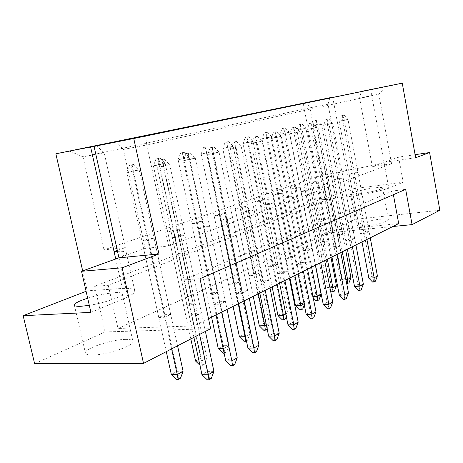 <?xml version="1.0" encoding="UTF-8"?>
<svg xmlns="http://www.w3.org/2000/svg" width="463" height="463" viewBox="0 0 463 463"><rect width="100%" height="100%" fill="white"/><g stroke="black" fill="none" stroke-linecap="round" stroke-linejoin="round"><path stroke-width="0.35" stroke-dasharray="2.31 1.74" d="M125.438 339.396C130.005 339.315 132.499 339.952 132.91 341.318C135.069 345.427 106.681 355.156 92.409 354.994C88.126 355.005 85.811 354.369 85.452 353.078C83.751 348.726 111.357 339.431 125.438 339.396M87.681 298.195C97.629 295.168 106.704 293.316 114.899 292.645C119.454 292.367 121.902 292.743 122.244 293.779C123.528 296.279 104.823 302.947 89.313 305.331M379.857 219.254C385.17 218.727 388.029 218.883 388.434 219.728C389.204 221.273 375.597 225.012 365.683 225.95C360.492 226.436 357.725 226.268 357.384 225.446C356.73 223.866 370.03 220.22 379.857 219.254M359.618 193.766C369.538 192.573 383.242 189.054 382.548 187.903C382.183 187.272 379.342 187.284 374.029 187.943C364.202 189.153 350.804 192.585 351.382 193.771C351.683 194.391 354.432 194.385 359.618 193.766M164.828 314.701L170.702 314.446L164.678 317.259L158.786 317.502L164.828 314.701L148.229 238.914L154.081 238.277L147.847 240.459L141.973 241.096L148.229 238.914M195.565 315.974L189.355 316.229L195.288 313.37L201.474 313.098L195.565 315.974L178.631 237.12L172.444 237.791L178.591 235.586L184.754 234.909L178.631 237.12M189.321 303.346L195.108 303.045L189.494 305.667L183.684 305.956L189.321 303.346L173.55 230.088L179.32 229.428L173.521 231.459L167.728 232.119L173.55 230.088M219.902 304.133L213.796 304.44L219.312 301.778L225.394 301.459L219.902 304.133L203.842 228.016L197.753 228.705L203.465 226.656L209.536 225.956L203.842 228.016M212.176 292.749L217.876 292.408L212.633 294.856L206.915 295.191L212.176 292.749L197.163 221.858L202.852 221.181L197.441 223.079L191.734 223.751L197.163 221.858M242.554 293.114L236.547 293.461L241.698 290.978L247.676 290.619L242.554 293.114L227.292 219.543L221.297 220.255L226.621 218.339L232.594 217.627L227.292 219.543M233.549 282.841L239.163 282.465L234.261 284.751L228.629 285.121L233.549 282.841L219.242 214.166L224.839 213.472L219.78 215.249L214.155 215.937L219.242 214.166M263.684 282.829L257.787 283.217L262.596 280.896L268.476 280.503L263.684 282.829L249.152 211.649L243.26 212.367L248.232 210.584L254.1 209.861L249.152 211.649M253.591 273.546L259.112 273.141L254.517 275.294L248.972 275.688L253.591 273.546L239.921 206.955L245.436 206.255L240.691 207.916L235.152 208.616L239.921 206.955M283.449 273.216L277.65 273.633L282.158 271.457L287.934 271.034L283.449 273.216L269.582 204.264L263.794 204.999L268.447 203.326L274.218 202.591L269.582 204.264M272.418 264.819L277.852 264.39L273.529 266.41L268.071 266.833L272.418 264.819L259.332 200.19L264.761 199.478L260.304 201.04L254.853 201.752L259.332 200.19M301.974 264.199L296.279 264.645L300.51 262.602L306.182 262.156L301.974 264.199L288.721 197.354L283.026 198.095L287.396 196.526L293.067 195.785L288.721 197.354M290.127 256.606L295.475 256.161L291.406 258.059L286.041 258.504L290.127 256.606L277.592 193.823L282.934 193.112L278.738 194.582L273.378 195.293L277.592 193.823M319.372 255.738L313.775 256.201L317.751 254.285L323.33 253.811L319.372 255.738L306.685 190.866L301.089 191.607L305.192 190.137L310.766 189.39L306.685 190.866M306.83 248.862L312.091 248.399L308.254 250.188L302.97 250.651L306.83 248.862L294.798 187.828L300.053 187.11L296.1 188.493L290.822 189.211L294.798 187.828M335.744 247.774L330.241 248.255L333.991 246.449L339.472 245.963L335.744 247.774L323.579 184.76L318.075 185.513L321.941 184.124L327.422 183.371L323.579 184.76M322.601 241.553L327.775 241.067L324.152 242.762L318.955 243.243L322.601 241.553L311.038 182.167L316.206 181.45L312.473 182.758L307.282 183.475L311.038 182.167M351.174 240.268L345.768 240.766L349.31 239.058L354.693 238.555L351.174 240.268L339.489 179.013L334.089 179.76L337.735 178.452L343.118 177.705L339.489 179.013M337.521 234.637L342.608 234.139L339.176 235.742L334.066 236.234L337.521 234.637L326.392 176.814L331.479 176.096L327.949 177.335L322.838 178.052L326.392 176.814M365.747 233.178L360.434 233.693L363.779 232.079L369.069 231.558L365.747 233.178L354.513 173.59L349.2 174.337L352.65 173.098L357.94 172.352L354.513 173.59M303.097 103.087L321.854 199.923L349.582 189.176L355.3 219.34L324.164 233.358L317.745 200.323L94.689 286.296L108.273 285.318L329.355 198.876L335.351 229.989L118.024 328.464L194.038 325.923L208.518 318.683M335.351 229.989L398.695 223.583M94.689 286.296L105.095 331.942L34.621 363.658M86.095 291.296L87.264 290.839L122.33 288.437C130.028 288.125 134.183 288.912 134.791 290.805C135.08 292.361 132.736 294.439 127.747 297.038L90.933 312.38M82.692 270.89L87.264 290.839M332.712 97.456L346.521 170.309C361.169 167.976 373.676 165.332 384.041 162.374L415.658 157.756M117.521 251.334C123.031 251.096 125.965 251.565 126.318 252.74C126.526 253.909 124.078 255.605 118.974 257.822L145.162 248.394L168.659 245.998L391.571 163.809L372.345 166.582L384.041 162.374L388.798 188.204C378.52 191.445 366.065 194.119 351.434 196.231L346.521 170.309L340.971 172.248L322.838 174.846L104.001 249.852L125.294 247.636L117.318 250.419M324.164 233.358L392.803 226.529M439.85 210.26L355.3 219.34M415.108 154.677L398.62 157.119L384.041 162.374L370.62 89.509M349.582 189.176L403.18 182.208L388.798 188.204M398.62 157.119L403.18 182.208M105.095 331.942L210.653 328.707M372.345 166.582L359.595 97.982L361.238 91.581M391.571 163.809L378.827 94.221L359.595 97.982M168.659 245.998L146.794 144.948L378.827 94.221L385.853 86.512M145.162 248.394L123.413 149.41L146.794 144.948L145.59 136M115.478 141.991L123.413 149.41M125.294 247.636L104.187 152.784L96.605 145.874M104.001 249.852L83.016 156.83L104.187 152.784M322.838 174.846L309.909 107.815L83.016 156.83L69.473 151.065M340.971 172.248L328.03 104.273L309.909 107.815L307.067 102.74M329.754 98.069L328.03 104.273M405.663 189.355L392.705 190.97L393.388 194.686M329.355 198.876L317.745 200.323M108.273 285.318L118.024 328.464M392.705 190.97L184.118 279.843L194.038 325.923M184.118 279.843L199.999 278.691M357.94 172.352L369.069 231.558M349.2 174.337L360.434 233.693M352.65 173.098L363.779 232.079M322.838 178.052L334.066 236.234M331.479 176.096L342.608 234.139M327.949 177.335L339.176 235.742M343.118 177.705L354.693 238.555M334.089 179.76L345.768 240.766M337.735 178.452L349.31 239.058M307.282 183.475L318.955 243.243M316.206 181.45L327.775 241.067M312.473 182.758L324.152 242.762M327.422 183.371L339.472 245.963M318.075 185.513L330.241 248.255M321.941 184.124L333.991 246.449M290.822 189.211L302.97 250.651M300.053 187.11L312.091 248.399M296.1 188.493L308.254 250.188M310.766 189.39L323.33 253.811M301.089 191.607L313.775 256.201M305.192 190.137L317.751 254.285M273.378 195.293L286.041 258.504M282.934 193.112L295.475 256.161M278.738 194.582L291.406 258.059M293.067 195.785L306.182 262.156M283.026 198.095L296.279 264.645M287.396 196.526L300.51 262.602M254.853 201.752L268.071 266.833M264.761 199.478L277.852 264.39M260.304 201.04L273.529 266.41M274.218 202.591L287.934 271.034M263.794 204.999L277.65 273.633M268.447 203.326L282.158 271.457M235.152 208.616L248.972 275.688M245.436 206.255L259.112 273.141M240.691 207.916L254.517 275.294M254.1 209.861L268.476 280.503M243.26 212.367L257.787 283.217M248.232 210.584L262.596 280.896M214.155 215.937L228.629 285.121M224.839 213.472L239.163 282.465M219.78 215.249L234.261 284.751M232.594 217.627L247.676 290.619M221.297 220.255L236.547 293.461M226.621 218.339L241.698 290.978M191.734 223.751L206.915 295.191M202.852 221.181L217.876 292.408M197.441 223.079L212.633 294.856M209.536 225.956L225.394 301.459M197.753 228.705L213.796 304.44M203.465 226.656L219.312 301.778M167.728 232.119L183.684 305.956M179.32 229.428L195.108 303.045M173.521 231.459L189.494 305.667M184.754 234.909L201.474 313.098M172.444 237.791L189.355 316.229M178.591 235.586L195.288 313.37M141.973 241.096L158.786 317.502M154.081 238.277L170.702 314.446M147.847 240.459L164.678 317.259M118.974 257.822L127.747 297.038M115.727 258.991L122.33 288.437M351.434 196.231L321.854 199.923M314.817 120.698L317.699 120.079L314.817 120.698L312.803 126.063L316.443 125.155L345.861 277.968L342.481 279.831L312.803 126.063L317.913 125.137L342.267 251.803M316.275 120.345L316.443 125.155L321.53 124.229L345.67 250.101M350.948 277.632L345.861 277.968L347.557 282.951L348.98 282.864M346.729 283.674L346.214 283.709L347.557 282.951M346.214 283.709L342.481 279.831L345.948 279.611M317.699 120.079L321.53 124.229L317.913 125.137L316.246 120.432M341.214 115.814L344.113 115.194L341.214 115.814L339.159 121.289L342.695 120.392L372.119 276.261L368.849 278.153M342.632 115.466L342.695 120.392L347.991 119.431L370.244 237.814M377.409 275.913L372.119 276.261L373.919 281.336L375.4 281.244M372.617 282.106L373.919 281.336M361.997 241.935L339.159 121.289L344.472 120.322L366.933 239.469M344.113 115.194L347.991 119.431L344.472 120.322L342.701 115.536M298.913 124.53L301.905 123.887L298.913 124.53L296.847 130.045L300.695 129.084L331.265 286.036L327.7 288.009L296.847 130.045L302.038 129.113L327.358 259.257M300.458 124.159L300.695 129.084L305.869 128.153L330.958 257.457M336.439 285.729L331.265 286.036L332.966 291.181L334.419 291.1M331.549 291.979L332.966 291.181M330.576 290.978L327.7 288.009L329.974 287.876M301.905 123.887L305.869 128.153L302.038 129.113L300.365 124.258M325.755 119.581L328.759 118.933L325.755 119.581L323.643 125.213L327.387 124.263L357.974 284.444L354.513 286.441M327.254 119.217L327.387 124.263L332.77 123.291L355.914 244.979M363.357 284.12L357.974 284.444L359.786 289.688L361.296 289.601M358.408 290.498L359.786 289.688M347.389 249.239L323.643 125.213L329.043 124.234L352.407 246.733M328.759 118.933L332.77 123.291L329.043 124.234L327.266 119.304M282.083 128.587L285.191 127.921L282.083 128.587L279.953 134.264L284.033 133.246L315.841 294.566L312.068 296.656L279.953 134.264L285.231 133.315L311.593 267.139M283.715 128.193L284.033 133.246L289.288 132.302L315.396 265.235M321.102 294.283L315.841 294.566L317.549 299.879L319.024 299.81M316.05 300.73L317.549 299.879M313.237 297.848L312.068 296.656L312.994 296.604M285.191 127.921L289.288 132.302L285.231 133.315L283.559 128.315M245.28 137.453L248.637 136.73L245.28 137.453L243.023 143.484L247.618 142.338L282.204 313.167L277.956 315.517M247.12 137.007L247.618 142.338L253.041 141.371L287.639 312.947L282.204 313.167L283.917 318.862L285.44 318.804M282.227 319.811L283.917 318.862M272.14 286.869L243.023 143.484L248.463 142.517L277.158 284.357M285.798 313.972L287.639 312.947L286.308 316.495M248.637 136.73L253.041 141.371L248.463 142.517L246.796 137.175M203.587 147.494L207.25 146.713L203.587 147.494L201.185 153.93L206.417 152.622L244.244 334.159L239.44 336.821M205.682 146.991L206.417 152.622L212.008 151.644L249.864 334.014L244.244 334.159L245.951 340.282L247.526 340.247L246.42 340.872M244.036 341.364L245.951 340.282M233.08 306.402L201.185 153.93L206.799 152.946L238.237 303.826M245.5 336.451L249.864 334.014L247.526 340.247M207.25 146.713L212.008 151.644L206.799 152.946L205.161 147.217M155.979 158.971L159.99 158.103L155.979 158.971L153.409 165.858L159.405 164.359L201.087 358.026L195.594 361.065M158.381 158.392L159.405 164.359L165.158 163.37L206.886 357.992L201.087 358.026L202.765 364.653L204.391 364.647L202.209 365.886L200.577 365.886L202.765 364.653M190.82 338.957L153.409 165.858L159.185 164.863L201.417 361.042L206.886 357.992L204.391 364.647M199.021 361.053L201.417 361.042L202.209 365.886M159.99 158.103L165.158 163.37L159.185 164.863L157.594 158.682M200.577 365.886L199.923 365.255M309.371 123.575L312.49 122.903L309.371 123.575L307.195 129.374L311.165 128.367L343.008 293.102L339.344 295.22M310.957 123.187L311.165 128.367L316.64 127.383L340.739 252.566M348.489 292.807L343.008 293.102L344.831 298.519L346.365 298.444M343.372 299.382L344.831 298.519M331.93 256.971L307.195 129.374L312.693 128.384L337.029 254.424M312.49 122.903L316.64 127.383L312.693 128.384L310.905 123.291M273.471 132.32L276.857 131.596L273.471 132.32L271.162 138.489L275.653 137.355L310.314 312.016L306.182 314.406M275.271 131.886L275.653 137.355L281.319 136.348L307.565 269.153M315.992 311.784L310.314 312.016L312.149 317.826L313.74 317.768M310.505 318.799L312.149 317.826M298.114 273.882L271.162 138.489L276.851 137.482L303.375 271.249M276.857 131.596L281.319 136.348L276.851 137.482L275.063 132.03M232.698 142.257L236.39 141.464L232.698 142.257L230.238 148.849L235.36 147.552L273.326 333.418L268.633 336.132M234.753 141.759L235.36 147.552L241.217 146.522L269.987 287.945M279.206 333.267L273.326 333.418L275.161 339.68L276.81 339.645M273.297 340.785L275.161 339.68M259.801 293.038L230.238 148.849L236.118 147.819L265.218 290.33M236.39 141.464L241.217 146.522L236.118 147.819L234.347 141.962M185.987 153.647L190.044 152.767L185.987 153.647L183.348 160.707L189.24 159.22L231.141 357.824L225.759 360.937M188.348 153.068L189.24 159.22L195.293 158.178L227.067 309.411M237.23 357.783L231.141 357.824L232.964 364.613L234.672 364.613M230.823 365.88L232.964 364.613M216.018 314.933L183.348 160.707L189.425 159.666L221.592 312.149M190.044 152.767L195.293 158.178L189.425 159.666L187.683 153.34M264.234 132.887L267.464 132.192L264.234 132.887L262.046 138.738L266.375 137.656L299.515 303.595L295.516 305.806M265.97 132.464L266.375 137.656L271.712 136.701L304.862 303.34L299.515 303.595L301.228 309.093L302.727 309.029M299.636 309.99L301.228 309.093M289.936 277.968L262.046 138.738L267.4 137.777L294.885 275.497M304.069 303.786L304.862 303.34L304.284 304.874M267.464 132.192L271.712 136.701L267.4 137.777L265.733 132.609M225.105 142.315L228.606 141.562L225.105 142.315L222.778 148.542L227.674 147.315L263.812 323.336L259.303 325.836M227.067 141.84L227.674 147.315L233.178 146.343L269.344 323.151L263.812 323.336L265.525 329.239L267.076 329.193M263.731 330.252L265.525 329.239M253.226 296.332L222.778 148.542L228.3 147.564L258.313 293.785M266.318 324.841L269.344 323.151L267.163 328.962M228.606 141.562L233.178 146.343L228.3 147.564L226.65 142.031M180.599 153.039L184.43 152.211L180.599 153.039L178.116 159.689L183.707 158.294L223.38 345.699L218.252 348.535M182.839 152.495L183.707 158.294L189.384 157.304L229.092 345.606L223.38 345.699L225.076 352.059L226.679 352.042L224.121 353.205M223.033 353.217L225.076 352.059M211.579 317.155L178.116 159.689L183.811 158.699L223.982 348.454L229.092 345.606L226.679 352.042M223.12 348.465L223.982 348.454L224.636 353.2M184.43 152.211L189.384 157.304L183.811 158.699L182.191 152.749M129.542 165.337L133.755 164.429L129.542 165.337L126.879 172.479L133.321 170.87L177.207 371.233L171.322 374.492M132.123 164.718L133.321 170.87L139.155 169.875L177.549 345.815M183.099 371.257L177.207 371.233L178.868 378.138L180.518 378.155M176.519 379.463L178.868 378.138M166.292 351.631L126.879 172.479L132.736 171.484L171.611 348.882M133.755 164.429L139.155 169.875L132.736 171.484L131.179 165.054M291.974 127.811L295.226 127.117L291.974 127.811L289.734 133.79L293.953 132.725L327.15 302.275L323.267 304.527M293.664 127.4L293.953 132.725L299.526 131.729L324.656 260.611M332.729 302.009L327.15 302.275L328.979 307.883L330.541 307.82M327.434 308.798L328.979 307.883M315.535 265.172L289.734 133.79L295.325 132.794L320.714 262.579M295.226 127.117L299.526 131.729L295.325 132.794L293.536 127.528M253.753 137.129L257.289 136.365L253.753 137.129L251.374 143.501L256.161 142.286L292.408 322.375L288.009 324.922M255.674 136.66L256.161 142.286L261.925 141.267L289.381 278.246M298.189 322.184L292.408 322.375L294.248 328.406L295.869 328.36M292.494 329.442L294.248 328.406M279.577 283.153L251.374 143.501L257.156 142.477L284.913 280.48M257.289 136.365L261.925 141.267L257.156 142.477L255.373 136.834M210.161 147.749L214.033 146.916L210.161 147.749L207.615 154.567L213.102 153.184L252.948 345.207L247.931 348.112M212.361 147.217L213.102 153.184L219.063 152.148L249.262 298.311M258.933 345.109L252.948 345.207L254.783 351.724L256.461 351.701M252.781 352.904L254.783 351.724M238.659 303.612L207.615 154.567L213.599 153.531L244.157 300.863M214.033 146.916L219.063 152.148L213.599 153.531L211.834 147.454M159.978 159.984L164.243 159.058L159.978 159.984L157.246 167.317L163.589 165.708L207.742 371.361L201.966 374.706M162.519 159.365L163.589 165.708L169.736 164.66L205.393 331.427M213.935 371.39L207.742 371.361L209.548 378.445L211.284 378.462M207.25 379.805L209.548 378.445M193.91 337.359L157.246 167.317L163.416 166.263L199.53 334.454M164.243 159.058L169.736 164.66L163.416 166.263L161.703 159.677M122.244 293.779L132.91 341.318M382.548 187.903L388.434 219.728M126.318 252.74L134.791 290.805M351.382 193.771L357.384 225.446M74.346 305.111L85.452 353.078"/><path stroke-width="0.69" d="M89.313 305.331L81.175 306.275C76.91 306.483 74.636 306.095 74.346 305.111C74.497 303.329 78.942 301.025 87.681 298.195M208.518 318.683L398.695 223.583L393.388 194.686M122.145 267.788L158.942 253.99L118.974 257.822L81.511 271.312L122.145 267.788L143.524 363.397L210.653 328.707L199.999 278.691L405.663 189.355L412.076 224.613L439.85 210.26L429.595 152.53L415.108 154.677M158.942 253.99L133.766 138.501L402.26 83.172L415.658 157.756L429.595 152.53M81.511 271.312L90.933 312.38L23.15 315.691L34.621 363.658L143.524 363.397M23.15 315.691L86.095 291.296M96.605 145.874L69.473 151.065L332.66 97.172L55.855 153.809L82.692 270.89M117.318 250.419L114.06 251.559L115.727 258.991M117.521 251.334L114.06 251.559L90.598 146.898L55.855 153.809M392.803 226.529L412.076 224.613M361.238 91.581L94.047 146.395L133.766 138.501M361.273 91.431L402.26 83.172M118.974 257.822L94.047 146.395M96.42 145.7L90.598 146.898M329.841 97.751L329.754 98.069M306.847 102.352L307.067 102.74M345.67 250.101L350.948 277.632L348.98 282.864L346.729 283.674M345.948 279.611L347.591 279.507L342.267 251.803M347.638 283.622L347.591 279.507L350.948 277.632M370.244 237.814L377.409 275.913L375.4 281.244L374.104 282.013L372.617 282.106L368.849 278.153L361.997 241.935M368.849 278.153L374.162 277.812L366.933 239.469M374.104 282.013L374.162 277.812L377.409 275.913M330.958 257.457L336.439 285.729L334.419 291.1L333.001 291.904L331.549 291.979L330.576 290.978M329.974 287.876L332.897 287.708L327.358 259.257M333.001 291.904L332.897 287.708L336.439 285.729M355.914 244.979L363.357 284.12L361.296 289.601L359.919 290.417L358.408 290.498L354.513 286.441L347.389 249.239M354.513 286.441L359.925 286.128L352.407 246.733M359.919 290.417L359.925 286.128L363.357 284.12M315.396 265.235L321.102 294.283L319.024 299.81L317.525 300.655L316.05 300.73L313.237 297.848M312.994 296.604L317.352 296.378L311.593 267.139M317.525 300.655L317.352 296.378L321.102 294.283M286.308 316.495L285.44 318.804L283.755 319.759L282.227 319.811L277.956 315.517L272.14 286.869M277.956 315.517L283.42 315.303L277.158 284.357M283.755 319.759L283.42 315.303L285.798 313.972M246.42 340.872L244.036 341.364L239.44 336.821L233.08 306.402M239.44 336.821L245.083 336.688L238.237 303.826M245.616 341.329L245.083 336.688L245.5 336.451M199.923 365.255L195.594 361.065L190.82 338.957M195.594 361.065L199.021 361.053M340.739 252.566L348.489 292.807L346.365 298.444L344.912 299.306L343.372 299.382L339.344 295.22L331.93 256.971M339.344 295.22L344.848 294.931L337.029 254.424M344.912 299.306L344.848 294.931L348.489 292.807M307.565 269.153L315.992 311.784L313.74 317.768L312.097 318.741L310.505 318.799L306.182 314.406L298.114 273.882M306.182 314.406L311.888 314.186L303.375 271.249M312.097 318.741L311.888 314.186L315.992 311.784M269.987 287.945L279.206 333.267L276.81 339.645L274.947 340.751L273.297 340.785L268.633 336.132L259.801 293.038M268.633 336.132L274.542 335.993L265.218 290.33M274.947 340.751L274.542 335.993L279.206 333.267M227.067 309.411L237.23 357.783L234.672 364.613L232.53 365.88L230.823 365.88L225.759 360.937L216.018 314.933M225.759 360.937L231.876 360.909L221.592 312.149M232.53 365.88L231.876 360.909L237.23 357.783M304.284 304.874L302.727 309.029L301.135 309.926L299.636 309.99L295.516 305.806L289.936 277.968M295.516 305.806L300.886 305.557L294.885 275.497M301.135 309.926L300.886 305.557L304.069 303.786M267.163 328.962L265.282 330.206L263.731 330.252L259.303 325.836L253.226 296.332M259.303 325.836L264.853 325.657L258.313 293.785M265.282 330.206L264.853 325.657L266.318 324.841M224.121 353.205L223.033 353.217L218.252 348.535L211.579 317.155M218.252 348.535L223.12 348.465M177.549 345.815L183.099 371.257L180.518 378.155L178.174 379.481L176.519 379.463L171.322 374.492L166.292 351.631M171.322 374.492L177.231 374.532L171.611 348.882M178.174 379.481L177.231 374.532L183.099 371.257M324.656 260.611L332.729 302.009L330.541 307.82L329.002 308.734L327.434 308.798L323.267 304.527L315.535 265.172M323.267 304.527L328.863 304.266L320.714 262.579M329.002 308.734L328.863 304.266L332.729 302.009M289.381 278.246L298.189 322.184L295.869 328.36L294.121 329.396L292.494 329.442L288.009 324.922L279.577 283.153M288.009 324.922L293.814 324.737L284.913 280.48M294.121 329.396L293.814 324.737L298.189 322.184M249.262 298.311L258.933 345.109L256.461 351.701L254.465 352.887L252.781 352.904L247.931 348.112L238.659 303.612M247.931 348.112L253.944 348.026L244.157 300.863M254.465 352.887L253.944 348.026L258.933 345.109M205.393 331.427L213.935 371.39L211.284 378.462L208.987 379.828L207.25 379.805L201.966 374.706L193.91 337.359M201.966 374.706L208.182 374.746L199.53 334.454M208.987 379.828L208.182 374.746L213.935 371.39"/></g></svg>
